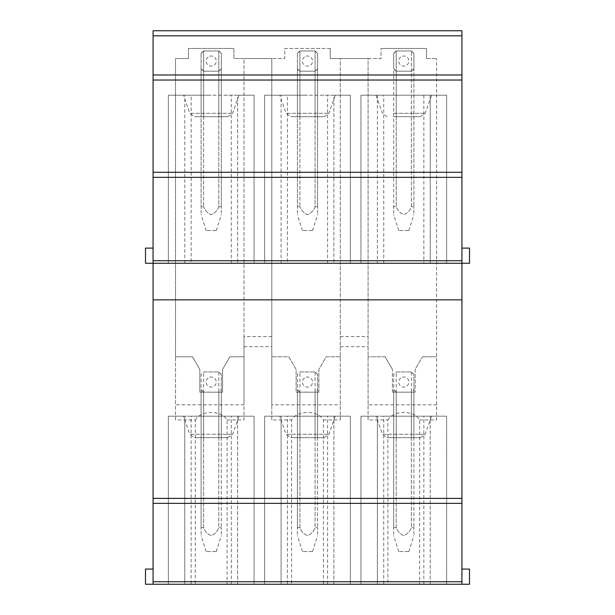 <?xml version="1.0" encoding="UTF-8"?>
<svg xmlns="http://www.w3.org/2000/svg" width="615" height="615" viewBox="0 0 615 615"><rect width="100%" height="100%" fill="white"/><g stroke="black" fill="none" stroke-linecap="round" stroke-linejoin="round"><path stroke-width="0.46" stroke-dasharray="3.08 2.31" d="M153.074 569.083L153.074 584.25L153.074 569.083L145.494 569.083L145.494 584.25L153.074 584.25L153.074 30.75L461.927 30.75L461.927 584.25L461.927 569.083L461.927 584.25L469.506 584.25L469.506 569.083L461.927 569.083M153.074 248.106L153.074 263.274L153.074 248.106L145.494 248.106L145.494 263.274L461.927 263.274L461.927 248.106L461.927 263.274L469.506 263.274L469.506 248.106L461.927 248.106M403.794 95.202L431.592 95.202L403.794 95.202M395.814 116.681L420.437 116.681L395.814 116.681M430.208 95.202L446.636 95.202L430.208 95.202L430.208 263.274L446.636 263.274L446.636 95.202L360.951 95.202L446.636 95.202L446.636 263.274L430.208 263.274L430.208 95.202M377.379 95.202L360.951 95.202L377.379 95.202L377.379 263.274L360.951 263.274L446.636 263.274L446.636 95.202L446.636 263.274L360.951 263.274L360.951 95.202L360.951 263.274L377.379 263.274L377.379 95.202M411.374 116.681L393.685 116.681L411.374 116.681L411.374 50.968A12.631 12.631 0 0 1 413.903 53.513L413.903 68.665A12.638 12.638 0 0 1 411.374 71.186L396.214 71.186A12.638 12.638 0 0 1 393.685 68.665L393.685 53.513A12.631 12.631 0 0 1 396.214 50.976L411.374 50.968L411.374 206.709C409.967 210.484 407.468 213.128 403.871 214.65C400.188 213.213 397.628 210.568 396.214 206.709L393.685 206.709L396.214 206.709C397.621 210.484 400.119 213.128 403.717 214.65C407.407 213.213 409.959 210.568 411.374 206.709L411.374 116.681M360.951 263.274L360.951 95.202L360.951 263.274M383.737 263.274L383.737 95.202M423.858 95.202L423.858 263.274M287.436 95.202L264.658 95.202L264.658 263.274L264.658 95.202L350.342 95.202L350.342 263.274L350.342 95.202L350.342 263.274L350.342 95.202L333.914 95.202L333.914 263.274L350.342 263.274L264.658 263.274L350.342 263.274L333.914 263.274L333.914 95.202L287.436 95.202L287.436 263.274M191.142 95.202L168.364 95.202L168.364 263.274L168.364 95.202L254.049 95.202L254.049 263.274L254.049 95.202L254.049 263.274L254.049 95.202L237.621 95.202L237.621 263.274L254.049 263.274L168.364 263.274L254.049 263.274L237.621 263.274L237.621 95.202L191.142 95.202L191.142 263.274M327.564 263.274L327.564 95.202M281.086 263.274L281.086 95.202L264.658 95.202L281.086 95.202L281.086 263.274M264.658 263.274L264.658 95.202L264.658 263.274M231.263 263.274L231.263 95.202M184.792 263.274L184.792 95.202L168.364 95.202L184.792 95.202L184.792 263.274M168.364 263.274L168.364 95.202L168.364 263.274M153.074 172.285L461.927 172.285M323.398 419.953L340.295 419.953L340.295 58.548L330.247 58.548L330.247 48.439L330.247 58.548L381.046 58.548L381.046 48.439L381.046 58.548L368.093 58.548L368.093 419.953L387.873 419.953L387.873 584.25L291.579 584.25L291.579 419.953C297.168 409.997 317.817 410.021 323.398 419.953L323.398 584.25M330.247 48.439L284.753 48.439L284.753 58.548L271.799 58.548L284.753 58.548L284.753 48.439L330.247 48.439M153.074 584.25L195.286 584.25L195.286 419.953L175.506 419.953L175.506 58.548L188.459 58.548L188.459 48.439L233.954 48.439L188.459 48.439L188.459 58.548L175.506 58.548L175.506 356.785L192.533 356.785L199.829 369.423L199.829 392.17L222.576 392.17L222.576 369.423L229.872 356.785L244.001 356.785L229.872 356.785L222.576 369.423L222.576 392.17L199.829 392.17L199.829 369.423L192.533 356.785L175.506 356.785L175.506 404.808L244.001 404.808L244.001 58.548L233.954 58.548L233.954 48.439L233.954 58.548L271.799 58.548L271.799 419.953L291.579 419.953M387.873 419.953C393.462 409.997 414.11 410.021 419.691 419.953L419.691 584.25L461.927 584.25M419.691 419.953L436.589 419.953L436.589 58.548L436.589 419.953M426.541 58.548L436.589 58.548L426.541 58.548L426.541 48.439L381.046 48.439L426.541 48.439L426.541 58.548M195.286 419.953C200.874 410.005 221.523 410.013 227.104 419.953L227.104 584.25L195.286 584.25M227.104 584.25L291.579 584.25M419.691 584.25L387.873 584.25M383.737 416.178L360.951 416.178L360.951 584.25L360.951 416.178L377.379 416.178L377.379 584.25L377.379 416.178L360.951 416.178L360.951 584.25L446.636 584.25L430.208 584.25L446.636 584.25L446.636 416.178L383.737 416.178L383.737 584.25M287.436 416.178L264.658 416.178L264.658 584.25L264.658 416.178L281.086 416.178L281.086 584.25L281.086 416.178L264.658 416.178L264.658 584.25L350.342 584.25L333.914 584.25L350.342 584.25L350.342 416.178L287.436 416.178L287.436 584.25M191.142 416.178L168.364 416.178L168.364 584.25L168.364 416.178L184.792 416.178L184.792 584.25L184.792 416.178L168.364 416.178L168.364 584.25L254.049 584.25L237.621 584.25L254.049 584.25L254.049 416.178L191.142 416.178L191.142 584.25M279.702 95.202L307.5 95.202L279.702 95.202L286.09 113.306L328.91 113.306L286.09 113.306L290.857 116.681L324.143 116.681L290.857 116.681M320.83 95.202L335.298 95.202L320.83 95.202M183.408 95.202L211.206 95.202L183.408 95.202L189.797 113.306L232.616 113.306L189.797 113.306L194.563 116.681L227.85 116.681L194.563 116.681M224.536 95.202L239.004 95.202L224.536 95.202M271.799 336.566L244.001 336.566L244.001 58.548L271.799 58.548L271.799 404.808L340.295 404.808M175.506 419.953L175.506 404.808M227.104 419.953L244.001 419.953L244.001 404.808M368.093 419.953L368.093 404.808L436.589 404.808M340.295 419.953L340.295 58.548L368.093 58.548L368.093 404.808M244.001 336.566L244.001 419.953M244.001 346.675L271.799 346.675M340.295 346.675L368.093 346.675M360.951 584.25L360.951 416.178L446.636 416.178L446.636 584.25M430.208 584.25L430.208 416.178L430.208 584.25M423.858 584.25L423.858 416.178M264.658 584.25L264.658 416.178L350.342 416.178L350.342 584.25M333.914 584.25L333.914 416.178L333.914 584.25M327.564 584.25L327.564 416.178M168.364 584.25L168.364 416.178L254.049 416.178L254.049 584.25M237.621 584.25L237.621 416.178L237.621 584.25M231.263 584.25L231.263 416.178M340.295 356.785L326.165 356.785L318.87 369.423L318.87 392.17L296.123 392.17L296.123 369.423L288.827 356.785L271.799 356.785L288.827 356.785L296.123 369.423L296.123 392.17L318.87 392.17L318.87 369.423L326.165 356.785L340.295 356.785M317.609 68.665A12.638 12.638 0 0 1 315.08 71.186L299.92 71.186A12.638 12.638 0 0 1 297.391 68.665L297.391 116.681L299.92 116.681L297.391 116.681L297.391 53.513A12.631 12.631 0 0 1 299.92 50.976L315.072 50.968A12.631 12.631 0 0 1 317.609 53.513L317.609 68.665L315.08 71.186L315.08 116.681L317.609 116.681L299.92 116.681L315.08 116.681L315.08 50.968L299.92 50.968L315.08 50.968L315.08 206.709C313.673 210.484 311.175 213.128 307.577 214.65C303.887 213.213 301.335 210.568 299.92 206.709L297.391 206.709L299.92 206.709C301.327 210.484 303.825 213.128 307.423 214.65C311.113 213.213 313.665 210.568 315.08 206.709L315.08 71.186L299.92 71.186L299.92 206.709L299.92 50.968L315.072 50.968A12.631 12.631 0 0 1 317.609 53.513L315.08 50.976L317.609 53.513L317.609 206.709L315.08 206.709L317.609 206.709L317.609 68.665L315.08 71.186L299.92 71.186A12.638 12.638 0 0 1 297.391 68.665L299.92 71.186L299.92 116.681L299.92 50.968L297.391 53.513L297.391 206.709L297.391 53.513L299.912 50.983A12.631 12.631 0 0 0 297.391 53.513L297.391 68.665L299.92 71.186L315.08 71.186A12.638 12.638 0 0 0 317.609 68.665L317.609 116.681L317.609 68.665M271.799 419.953L271.799 404.808M221.315 68.665A12.638 12.638 0 0 1 218.786 71.186L203.627 71.186A12.638 12.638 0 0 1 201.097 68.665L201.097 116.681L203.627 116.681L201.097 116.681L201.097 53.513A12.631 12.631 0 0 1 203.627 50.976L218.779 50.968A12.631 12.631 0 0 1 221.315 53.513L221.315 68.665L218.786 71.186L218.786 116.681L221.315 116.681L203.627 116.681L218.786 116.681L218.786 50.968L203.627 50.968L218.786 50.968L218.786 206.709C217.379 210.484 214.881 213.128 211.283 214.65C207.593 213.213 205.041 210.568 203.627 206.709L201.097 206.709L203.627 206.709C205.033 210.484 207.532 213.128 211.13 214.65C214.812 213.213 217.372 210.568 218.786 206.709L218.786 71.186L203.627 71.186L203.627 206.709L203.627 50.968L218.779 50.968A12.631 12.631 0 0 1 221.315 53.513L218.786 50.976L221.315 53.513L221.315 206.709L218.786 206.709L221.315 206.709L221.315 68.665L218.786 71.186L203.627 71.186A12.638 12.638 0 0 1 201.097 68.665L203.627 71.186L203.627 116.681L203.627 50.968A12.631 12.631 0 0 0 201.097 53.513L201.097 206.709L201.097 53.513L203.619 50.983L201.097 53.513L201.097 68.665L203.627 71.186L218.786 71.186A12.638 12.638 0 0 0 221.315 68.665L221.315 116.681L221.315 68.665M385.121 356.785L368.093 356.785L385.121 356.785L392.416 369.423L385.121 356.785M392.416 392.17L392.416 369.423L392.416 392.17L415.163 392.17L392.416 392.17M415.163 369.423L415.163 392.17L415.163 369.423L422.459 356.785L415.163 369.423M436.589 356.785L422.459 356.785L436.589 356.785M393.685 53.513L393.685 68.665L396.214 71.186L396.214 206.709L396.214 50.968L411.366 50.968A12.631 12.631 0 0 1 413.903 53.513L411.374 50.976L413.903 53.513L413.903 206.709L411.374 206.709L413.903 206.709L413.903 68.665L411.374 71.186L396.214 71.186A12.638 12.638 0 0 1 393.685 68.665L393.685 206.709L393.685 53.513L396.206 50.983L396.214 116.681L396.214 71.186L393.685 68.665L393.685 53.513L396.206 50.983A12.631 12.631 0 0 0 393.685 53.513L396.206 50.983L411.366 50.968L413.903 53.513L413.903 68.665L411.374 71.186L396.214 71.186L411.374 71.186A12.638 12.638 0 0 0 413.903 68.665L413.903 53.513M340.295 336.566L368.093 336.566M375.996 416.178L403.794 416.178L375.996 416.178L382.384 434.29L425.203 434.29L382.384 434.29L387.15 437.665L420.437 437.665L387.15 437.665M417.124 416.178L431.592 416.178L417.124 416.178M279.702 416.178L307.5 416.178L279.702 416.178L286.09 434.29L328.91 434.29L286.09 434.29L290.857 437.665L324.143 437.665L290.857 437.665M320.83 416.178L335.298 416.178L320.83 416.178M183.408 416.178L211.206 416.178L183.408 416.178L189.797 434.29L232.616 434.29L189.797 434.29L194.563 437.665L227.85 437.665L194.563 437.665M224.536 416.178L239.004 416.178L224.536 416.178M315.08 392.17L299.92 392.17L317.609 392.17L315.08 392.17L315.08 527.693L317.609 527.693L315.08 527.693C313.673 531.46 311.175 534.104 307.577 535.634C303.887 534.197 301.335 531.552 299.92 527.693L299.92 371.952L315.08 371.952L299.92 371.952L297.391 374.474L297.391 527.693L299.92 527.693L297.391 527.693L297.391 389.641L299.92 392.17L297.391 392.17L299.92 392.17L299.92 437.665L297.391 437.665L315.08 437.665L299.92 437.665L299.92 392.17L299.92 527.693C301.335 531.552 303.887 534.197 307.577 535.634C311.175 534.104 313.673 531.46 315.08 527.693L315.08 371.952A12.638 12.638 0 0 1 317.609 374.474L317.609 527.693L317.609 389.641L315.08 392.17L299.92 392.17A12.638 12.638 0 0 1 297.391 389.641L297.391 374.474A12.638 12.638 0 0 1 299.92 371.952L315.08 371.952L317.609 374.474L317.609 389.641A12.638 12.638 0 0 1 315.08 392.17L315.08 437.665L317.609 437.665L315.08 437.665L315.08 392.17L299.92 392.17M218.786 392.17L203.627 392.17L221.315 392.17L218.786 392.17L218.786 527.693L221.315 527.693L218.786 527.693C217.379 531.46 214.881 534.104 211.283 535.634C207.593 534.197 205.041 531.552 203.627 527.693L203.627 371.952L218.786 371.952L203.627 371.952L201.097 374.474L201.097 527.693L203.627 527.693L201.097 527.693L201.097 389.641L203.627 392.17L201.097 392.17L203.627 392.17L203.627 437.665L201.097 437.665L218.786 437.665L203.627 437.665L203.627 392.17L203.627 527.693C205.041 531.552 207.593 534.197 211.283 535.634C214.881 534.104 217.379 531.46 218.786 527.693L218.786 371.952A12.638 12.638 0 0 1 221.315 374.474L221.315 527.693L221.315 389.641L218.786 392.17L203.627 392.17A12.638 12.638 0 0 1 201.097 389.641L201.097 374.474A12.638 12.638 0 0 1 203.627 371.952L218.786 371.952L221.315 374.474L221.315 389.641A12.638 12.638 0 0 1 218.786 392.17L218.786 437.665L221.315 437.665L218.786 437.665L218.786 392.17L203.627 392.17M411.374 392.17L396.214 392.17L413.903 392.17L411.374 392.17L411.374 527.693L413.903 527.693L411.374 527.693C409.967 531.46 407.468 534.104 403.871 535.634C400.188 534.197 397.628 531.552 396.214 527.693L396.214 371.952L411.374 371.952L396.214 371.952L393.685 374.474L393.685 527.693L396.214 527.693L393.685 527.693L393.685 389.641L396.214 392.17L393.685 392.17L396.214 392.17L396.214 437.665L393.685 437.665L411.374 437.665L396.214 437.665L396.214 392.17L396.214 527.693C397.628 531.552 400.188 534.197 403.871 535.634C407.468 534.104 409.967 531.46 411.374 527.693L411.374 371.952A12.638 12.638 0 0 1 413.903 374.474L413.903 527.693L413.903 389.641L411.374 392.17L396.214 392.17A12.638 12.638 0 0 1 393.685 389.641L393.685 374.474A12.638 12.638 0 0 1 396.214 371.952L411.374 371.952L413.903 374.474L413.903 389.641A12.638 12.638 0 0 1 411.374 392.17L411.374 437.665L413.903 437.665L411.374 437.665L411.374 392.17L396.214 392.17M201.097 437.665L201.097 392.17L201.097 437.665M221.315 392.17L221.315 437.665L221.315 392.17M297.391 437.665L297.391 392.17L297.391 437.665M317.609 392.17L317.609 437.665L317.609 392.17M393.685 437.665L393.685 392.17L393.685 437.665M413.903 392.17L413.903 437.665L413.903 392.17M216.057 551.517L206.148 551.517L216.057 551.517M221.315 534.297L221.315 527.693L221.315 534.297M201.097 534.297L201.097 527.693L201.097 534.297M209.784 377.21A5.058 5.058 0 0 1 216.057 380.639A5.058 5.058 0 0 1 212.629 386.912A5.058 5.058 0 0 1 206.356 383.483A5.058 5.058 0 0 1 209.784 377.21M216.057 230.54L206.148 230.54L216.057 230.54M221.315 213.313L221.315 206.709L221.315 213.313M201.097 213.313L201.097 206.709L201.097 213.313M209.784 56.226A5.058 5.058 0 0 1 216.057 59.655A5.058 5.058 0 0 1 212.629 65.928A5.058 5.058 0 0 1 206.356 62.499A5.058 5.058 0 0 1 209.784 56.226M203.627 50.968L218.779 50.968L221.315 53.513M312.351 551.517L302.442 551.517L312.351 551.517M317.609 534.297L317.609 527.693L317.609 534.297M297.391 534.297L297.391 527.693L297.391 534.297M306.078 377.21A5.058 5.058 0 0 1 312.351 380.639A5.058 5.058 0 0 1 308.922 386.912A5.058 5.058 0 0 1 302.649 383.483A5.058 5.058 0 0 1 306.078 377.21M312.351 230.54L302.442 230.54L312.351 230.54M317.609 213.313L317.609 206.709L317.609 213.313M297.391 213.313L297.391 206.709L297.391 213.313M306.078 56.226A5.058 5.058 0 0 1 312.351 59.655A5.058 5.058 0 0 1 308.922 65.928A5.058 5.058 0 0 1 302.649 62.499A5.058 5.058 0 0 1 306.078 56.226M297.391 53.513L299.912 50.983L304.533 50.968L315.072 50.968L317.609 53.513M408.644 551.517L398.735 551.517L408.644 551.517M413.903 534.297L413.903 527.693L413.903 534.297M393.685 534.297L393.685 527.693L393.685 534.297M402.371 377.21A5.058 5.058 0 0 1 408.644 380.639A5.058 5.058 0 0 1 405.216 386.912A5.058 5.058 0 0 1 398.943 383.483A5.058 5.058 0 0 1 402.371 377.21M408.644 230.54L398.735 230.54L408.644 230.54M413.903 213.313L413.903 206.709L413.903 213.313M393.685 213.313L393.685 206.709L393.685 213.313M402.371 56.226A5.058 5.058 0 0 1 408.644 59.655A5.058 5.058 0 0 1 405.216 65.928A5.058 5.058 0 0 1 398.943 62.499A5.058 5.058 0 0 1 402.371 56.226M393.531 113.306L425.203 113.306L393.531 113.306M201.097 53.513L203.619 50.983M387.15 116.681L382.384 113.306L375.996 95.202M420.437 116.681L425.203 113.306L431.592 95.202M324.143 116.681L328.91 113.306L335.298 95.202M227.85 116.681L232.616 113.306L239.004 95.202M420.437 437.665L425.203 434.29L431.592 416.178M324.143 437.665L328.91 434.29L335.298 416.178M227.85 437.665L232.616 434.29L239.004 416.178M216.265 551.517L221.315 535.634M206.148 551.517L201.097 535.634M216.265 230.54L221.315 214.65M206.148 230.54L201.097 214.65M312.558 551.517L317.609 535.634M302.442 551.517L297.391 535.634M312.558 230.54L317.609 214.65M302.442 230.54L297.391 214.65M408.852 551.517L413.903 535.634M398.735 551.517L393.685 535.634M408.852 230.54L413.903 214.65M398.735 230.54L393.685 214.65"/><path stroke-width="0.92" d="M153.074 248.106L145.494 248.106L145.494 263.274L153.074 263.274L153.074 584.25L145.494 584.25L145.494 569.083L153.074 569.083M153.074 35.808L461.927 35.808L461.927 30.75L153.074 30.75L153.074 263.274L461.927 263.274L461.927 498.388L153.074 498.388M153.074 584.25L461.927 584.25L461.927 581.721L153.074 581.721M153.074 503.37L461.927 503.37L461.927 581.721M461.927 503.37L461.927 498.388M461.927 248.106L469.506 248.106L469.506 263.274L461.927 263.274L461.927 260.745L153.074 260.745M153.074 177.335L461.927 177.335L461.927 260.745M461.927 177.335L461.927 172.285L153.074 172.285M153.074 80.035L461.927 80.035L461.927 172.285M461.927 80.035L461.927 74.976L153.074 74.976L461.927 74.976L461.927 35.808M446.636 584.25L360.951 584.25M350.342 584.25L264.658 584.25M254.049 584.25L168.364 584.25M461.927 584.25L469.506 584.25L469.506 569.083L461.927 569.083M461.927 299.859L153.074 299.859"/></g></svg>
